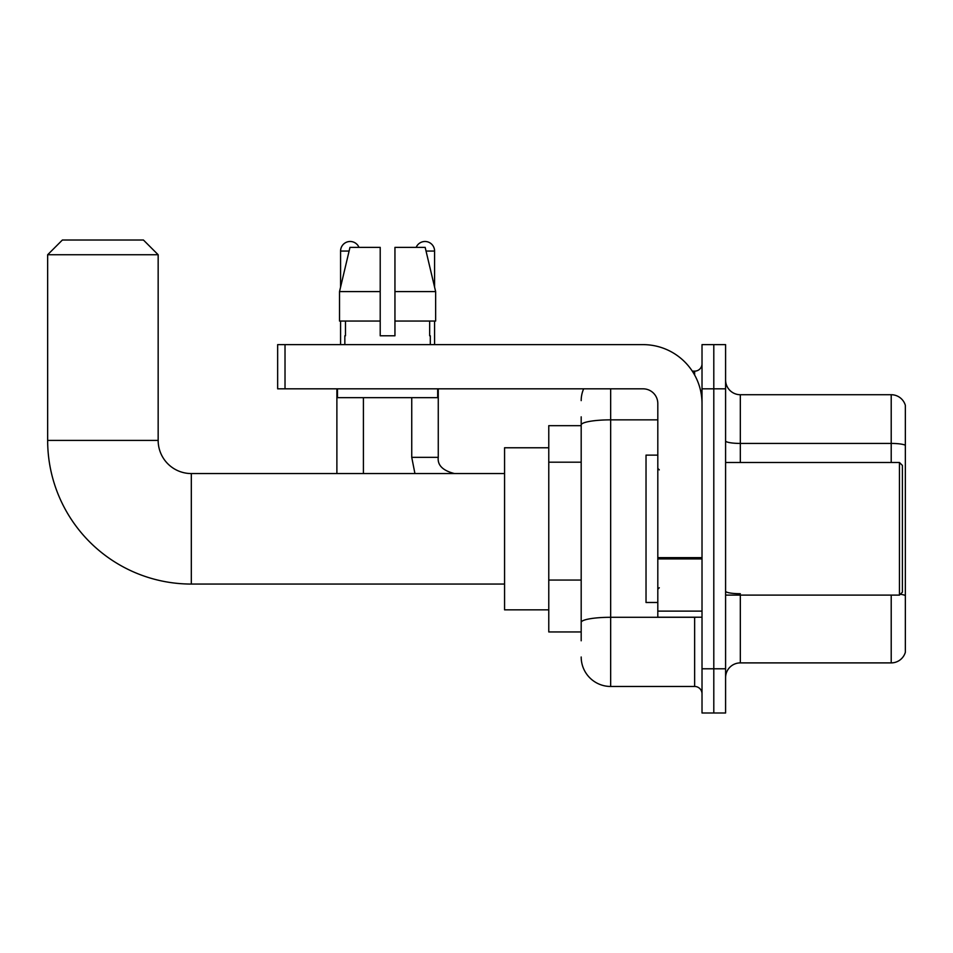 <?xml version="1.0" encoding="UTF-8"?>
<svg xmlns="http://www.w3.org/2000/svg" width="953" height="953" viewBox="0 0 953 953"><rect width="100%" height="100%" fill="white"/><g stroke="black" fill="none" stroke-linecap="round" stroke-linejoin="round"><path stroke-width="1.43" d="M581.187 425.669L548.773 425.669L548.773 631.946L581.187 631.946M581.187 640.785L581.187 416.83M702.016 668.792L702.016 712.987L713.797 712.987L713.797 668.792L713.797 712.987L725.59 712.987L725.59 668.792L713.797 668.792L713.797 388.824L713.797 668.792L702.016 668.792L702.016 388.824L713.797 388.824L713.797 344.629L713.797 388.824L725.59 388.824L725.59 668.792M725.59 388.824L725.59 344.629L702.016 344.629L702.016 388.824M610.659 388.824L610.659 686.47L694.642 686.47L694.642 617.21M692.295 371.146L694.642 371.146A7.362 7.362 0 0 0 702.016 363.784M581.187 453.354L581.187 424.967A29.472 5.122 180 0 1 610.659 419.856L657.808 419.856M702.016 693.832A7.362 7.362 0 0 0 694.642 686.47M581.187 400.617A29.472 29.472 0 0 1 583.653 388.824M610.659 686.47A29.472 29.472 0 0 1 581.187 656.998M725.59 677.631A14.736 14.736 0 0 1 740.326 662.895L891.21 662.895L891.21 595.113M905.35 405.335A14.736 14.736 0 0 0 891.21 394.721A14.736 14.736 0 0 1 905.35 405.335L905.35 652.281A14.736 14.736 0 0 1 891.21 662.895M905.35 445.265A14.736 2.561 180 0 0 891.21 443.431L891.21 394.721L740.326 394.721A14.736 14.736 0 0 1 725.59 379.985A14.736 14.736 0 0 0 740.326 394.721L740.326 462.503M394.947 335.79L380.211 335.79L394.947 335.79L380.211 335.79L394.947 335.79L394.947 247.375L425.169 247.375L435.64 291.582L435.64 321.054L394.947 321.054M416.163 247.375A9.578 9.578 0 0 1 434.58 251.056L434.58 287.091L435.64 291.582L394.947 291.582M380.211 291.582L380.211 321.054L339.518 321.054L339.518 291.582L349.977 247.375L380.211 247.375L380.211 291.582L339.518 291.582L340.578 287.091L340.578 251.056L349.108 251.056M504.566 584.058L191.315 584.058A143.665 143.665 0 0 1 47.65 440.405L47.65 254.749L62.386 240.013L143.427 240.013L158.162 254.749L47.65 254.749M191.315 584.058L191.315 473.558A33.152 33.152 0 0 1 158.162 440.405L158.162 254.749M548.773 447.767L504.566 447.767L504.566 609.849L548.773 609.849M340.578 251.056A9.578 9.578 0 0 1 358.995 247.375M363.415 473.558L363.415 397.675M336.885 473.558L336.885 388.824M340.578 321.054L340.578 344.629M434.58 321.054L434.58 344.629M702.016 617.21L657.808 617.21L657.808 557.636L702.016 557.636M702.016 403.56A58.943 58.943 0 0 0 643.072 344.629L285.018 344.629L285.018 388.824L643.072 388.824A14.736 14.736 0 0 1 657.808 403.56L657.808 557.636M285.018 388.824L277.657 388.824L277.657 344.629L285.018 344.629M344.843 335.79L345.486 335.79L344.843 335.79L344.843 344.629M430.303 335.79L429.672 335.79L430.303 335.79L430.303 344.629M429.672 321.054L429.672 335.79M380.211 321.054L380.211 335.79M345.486 335.79L345.486 321.054M337.481 388.824L337.481 397.675L437.677 397.675L437.677 388.824M435.64 321.054L435.64 291.582L425.169 247.375M349.977 247.375L339.518 291.582M899.453 462.503L902.408 465.445L902.408 592.17L899.453 595.113L899.453 462.503L725.59 462.503M657.808 455.129L646.027 455.129L646.027 602.487L657.808 602.487M581.187 462.193L548.773 462.193M581.187 580.067L548.773 580.067M697.203 617.21A7.362 1.275 0 0 1 694.642 617.294L610.659 617.294A29.472 5.122 180 0 0 581.187 622.416M694.642 375.029L694.642 371.146M740.326 595.113L740.326 662.895M891.21 462.503L891.21 443.431L740.326 443.431A14.736 2.561 0 0 1 725.59 440.87M905.35 595.565A14.736 2.561 180 0 0 900.299 594.267M740.326 593.719A14.736 2.561 -0 0 1 725.59 591.158M47.65 440.405L158.162 440.405M414.936 473.558L411.744 457.345L414.936 473.558L411.744 457.345L414.936 473.558L411.744 457.345L438.237 457.345C437.367 465.207 442.776 470.603 454.474 473.558C442.776 470.603 437.367 465.207 438.261 457.345C437.367 465.207 442.776 470.603 454.474 473.558C442.776 470.603 437.367 465.207 438.261 457.345L438.261 388.824M426.051 251.056L434.58 251.056M702.016 558.911L657.808 558.911M657.808 611.123L702.016 611.123M504.566 473.558L191.315 473.558M438.261 457.345C437.367 465.207 442.776 470.603 454.474 473.558M411.744 457.345L411.744 397.675M725.59 595.113L899.453 595.113M659.285 469.865L657.808 468.399M659.285 587.751L657.808 589.216"/></g></svg>
